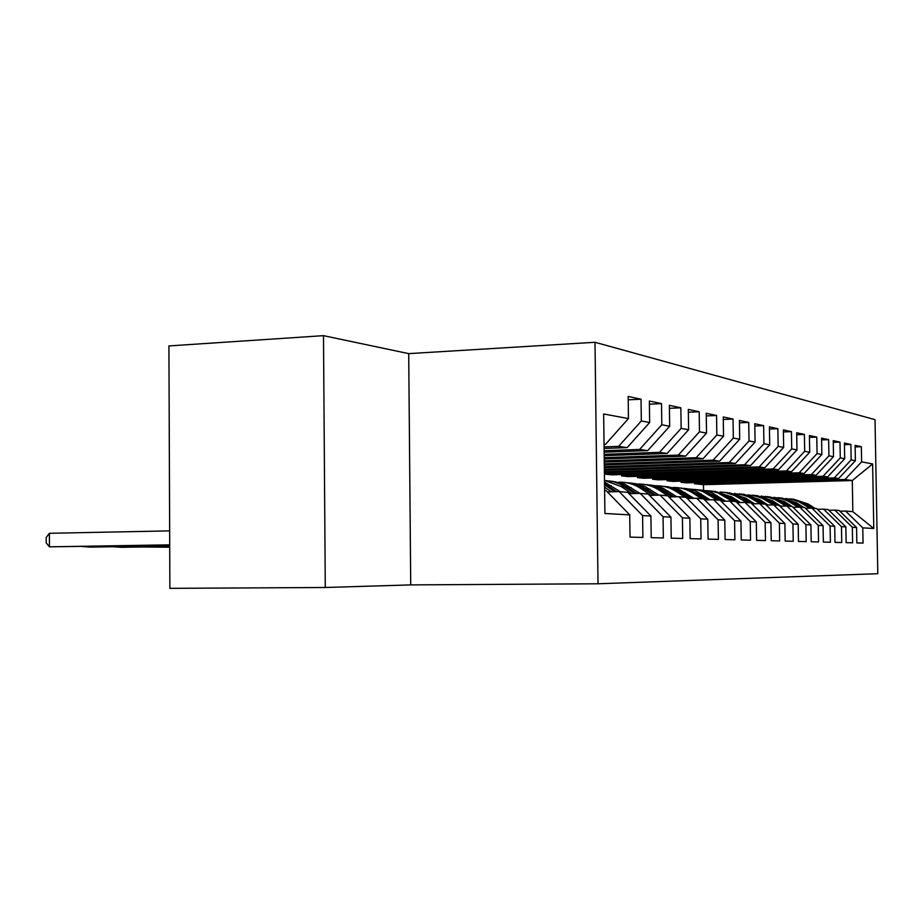 <?xml version="1.0" encoding="UTF-8"?>
<svg xmlns="http://www.w3.org/2000/svg" width="924" height="924" viewBox="0 0 924 924"><rect width="100%" height="100%" fill="white"/><g stroke="black" fill="none" stroke-linecap="round" stroke-linejoin="round"><path stroke-width="1.39" d="M323.492 335.655L168.919 345.934L169.877 588.345L325.271 587.491L410.73 584.904L598.013 583.783L595.01 342.284L408.708 353.626L323.492 335.655L325.271 587.491M598.013 583.783L877.8 573.7L875.028 419.658L595.01 342.284M703.545 490.298L703.464 484.684L852.298 480.538L872.626 463.929L861.607 461.885L861.341 446.708L855.116 445.368L855.393 460.729L851.166 459.944L850.889 444.456L844.409 443.058L844.686 458.743L840.274 457.923L839.997 442.099L833.24 440.644L833.517 456.675L828.92 455.821L828.643 439.662L821.586 438.138L821.863 454.504L817.059 453.615L816.781 437.098L809.412 435.516L809.701 452.24L804.677 451.316L804.4 434.43L796.696 432.767L796.973 449.884L791.718 448.902L791.441 431.635L783.367 429.903L783.656 447.412L778.158 446.384L777.869 428.713L769.415 426.888L769.704 444.814L763.929 443.751L763.651 425.652L754.781 423.735L755.07 442.099L749.018 440.979L748.729 422.43L739.408 420.42L739.697 439.247L733.333 438.068L733.044 419.046L723.249 416.943L723.538 436.243L716.839 434.996L716.55 415.5L706.248 413.271L706.537 433.09L699.48 431.774L699.191 411.757L688.311 409.413L688.599 429.752L681.15 428.378L680.861 407.807L669.38 405.324L669.669 426.241L661.803 424.774L661.515 403.626L649.364 401.016L649.653 422.522L641.325 420.974L641.037 399.214L628.17 396.442L628.459 418.584L605.393 444.444L604.042 444.236M872.626 463.929L873.781 528.47L862.773 527.847L845.576 511.064L839.858 511.18M628.459 418.584L603.661 413.975L604.908 513.49L629.718 514.864L630.018 537.121L642.885 537.445L642.584 515.58L650.923 516.054L651.212 537.664L663.351 537.964L663.062 516.724L670.939 517.163L671.228 538.172L682.709 538.461L682.42 517.81L689.858 518.214L690.159 538.657L701.027 538.935L700.739 518.826L707.796 519.219L708.084 539.119L718.398 539.373L718.098 519.796L724.797 520.166L725.086 539.547L734.88 539.801L734.592 520.709L740.956 521.067L741.244 539.962L750.542 540.205L750.265 521.586L756.317 521.921L756.606 540.355L765.465 540.586L765.176 522.418L770.939 522.741L771.228 540.736L779.671 540.944L779.382 523.203L784.88 523.515L785.169 541.083L793.231 541.291L792.942 523.966L798.197 524.255L798.475 541.429L806.178 541.626L805.89 524.682L810.914 524.959L811.191 541.753L818.549 541.938L818.271 525.375L823.065 525.641L823.353 542.065L830.387 542.249L830.11 526.033L834.707 526.287L834.984 542.365L841.741 542.538L841.464 526.668L845.864 526.911L846.141 542.654L852.609 542.815L852.344 527.269L856.56 527.512L856.837 542.919L863.051 543.081L862.773 527.847M604.077 446.904L618.595 446.373L627.153 447.62L604.088 448.463M641.325 420.974L618.595 446.373M649.653 422.522L627.153 447.62M604.619 490.344L605.982 490.459L629.718 514.864M604.123 450.727L639.616 449.445L647.701 450.623L604.134 452.183M661.803 424.774L639.616 449.445M669.669 426.241L647.701 450.623M642.584 515.58L619.184 491.591L607.391 491.914M619.184 491.591L627.731 492.33L650.923 516.054M604.169 454.308L659.493 452.344L667.14 453.465L604.181 455.671M681.15 428.378L659.493 452.344M688.599 429.752L667.14 453.465M663.062 516.724L640.205 493.404L629.071 493.693M640.205 493.404L648.278 494.097L670.939 517.163M604.204 457.669L678.308 455.105L685.562 456.156L604.227 458.951M699.48 431.774L678.308 455.105M706.537 433.09L685.562 456.156M682.42 517.81L660.071 495.114L649.549 495.38M660.071 495.114L667.729 495.772L659.159 490.136C652.587 485.885 645.472 483.841 637.803 484.014M689.858 518.214L667.729 495.772M604.25 460.822L696.153 457.715L703.037 458.72L604.261 462.035M716.839 434.996L696.153 457.715M723.538 436.243L703.037 458.72M700.739 518.826L678.897 496.731L668.918 496.985M678.897 496.731L686.139 497.355L707.796 519.219M604.284 463.802L713.097 460.187L719.634 461.145L604.296 464.945M733.333 438.068L713.097 460.187M739.697 439.247L719.634 461.145M718.098 519.796L696.731 498.267L687.271 498.498M696.731 498.267L703.614 498.856L724.797 520.166M604.319 466.608L729.209 462.543L735.435 463.455L604.331 467.694M749.018 440.979L729.209 462.543M755.07 442.099L735.435 463.455M734.592 520.709L713.674 499.722L704.7 499.942M713.674 499.722L720.223 500.288L740.956 521.067M604.354 469.265L744.548 464.784L750.473 465.65L604.365 470.293M763.929 443.751L744.548 464.784M769.704 444.814L750.473 465.65M750.265 521.586L729.787 501.108L721.24 501.316M729.787 501.108L736.012 501.64L756.317 521.921M604.388 471.783L759.17 466.92L764.818 467.752L604.4 472.753M778.158 446.384L759.17 466.92M783.656 447.412L764.818 467.752M765.176 522.418L745.125 502.425L736.994 502.621M745.125 502.425L751.05 502.933L770.939 522.741M605.197 474.139L773.111 468.965L778.516 469.75L611.873 474.855L605.197 474.139L605.174 472.73M791.718 448.902L773.111 468.965M796.973 449.884L778.516 469.75M779.382 523.203L759.736 503.684L751.986 503.857M759.736 503.684L765.395 504.169L784.88 523.515M621.667 475.906L786.439 470.917L791.602 471.667L628.054 476.599L621.667 475.906L621.644 474.555M804.677 451.316L786.439 470.917M809.701 452.24L791.602 471.667M792.942 523.966L773.688 504.885L766.285 505.047M773.688 504.885L779.094 505.347L798.197 524.255M637.444 477.604L799.179 472.776L804.123 473.504L643.566 478.262L637.444 477.604L637.421 476.31M817.059 453.615L799.179 472.776M821.863 454.504L804.123 473.504M805.89 524.682L787.005 506.029L779.937 506.19M787.005 506.029L792.168 506.468L810.914 524.959M652.563 479.221L811.376 474.555L816.111 475.248L658.442 479.856L652.563 479.221L652.552 477.997M828.92 455.821L811.376 474.555M833.517 456.675L816.111 475.248M818.271 525.375L799.745 507.126L792.988 507.276M799.745 507.126L804.689 507.542L823.065 525.641M667.07 480.78L823.065 476.264L827.604 476.934L672.718 481.392L667.07 480.78L667.059 479.602M840.274 457.923L823.065 476.264M844.686 458.743L827.604 476.934M830.11 526.033L811.942 508.165L805.462 508.316M811.942 508.165L816.677 508.581L834.707 526.287M681.011 482.282L834.268 477.904L838.622 478.54L686.428 482.859L681.011 482.282L680.988 481.15M851.166 459.944L834.268 477.904M855.393 460.729L838.622 478.54M841.464 526.668L823.619 509.17L817.417 509.309M823.619 509.17L828.158 509.563L845.864 526.911M703.464 484.684L694.398 483.714L845.021 479.475L852.298 480.538L852.84 511.688L845.576 511.064M861.607 461.885L845.021 479.475M852.344 527.269L834.822 510.14L828.874 510.267M834.822 510.14L839.177 510.51L856.56 527.512M604.042 444.49L605.393 444.444M694.386 482.628L694.398 483.714M873.781 528.47L852.84 511.688M410.73 584.904L408.708 353.626M861.341 446.708L855.15 446.927M850.889 444.456L844.444 444.687M839.997 442.099L833.275 442.353M828.643 439.662L821.621 439.916M816.781 437.098L809.447 437.375M804.4 434.43L796.719 434.719M791.441 431.635L783.402 431.947M777.869 428.713L769.449 429.048M763.651 425.652L754.816 425.999M748.729 422.43L739.454 422.811M733.044 419.046L723.296 419.461M716.55 415.5L706.283 415.939M699.191 411.757L688.357 412.231M680.861 407.807L669.426 408.316M661.515 403.626L649.41 404.192M641.037 399.214L628.216 399.826M815.084 508.443L808.107 503.973L793.358 499.133M809.886 508.212L796.811 500.577L785.723 498.498M812.97 508.258L805.971 503.776L791.579 498.937M789.777 498.775L804.619 503.649L811.676 508.177M803.776 507.472L796.673 502.91L781.635 497.967M798.244 507.161L785.007 499.434L773.677 497.308M801.57 507.276L794.455 502.702L779.787 497.77M777.904 497.597L793.035 502.575L800.172 507.161M791.995 506.456L784.765 501.801L769.426 496.766M793.254 507.264L792.469 506.756M786.093 506.052L772.718 498.232L761.133 496.084M789.697 506.26L782.443 501.582L767.486 496.558M765.534 496.373L780.965 501.455L788.241 506.133M780.896 506.167L772.349 500.646L756.698 495.507M773.423 504.885L759.898 496.973L748.036 494.802M777.315 505.197L769.923 500.427L754.677 495.287M752.644 495.102L768.387 500.277L775.79 505.058M767.994 505.012L759.389 499.445L743.416 494.19M760.267 503.73L746.511 495.668L734.372 493.462M764.391 504.077L756.86 499.214L741.302 493.97M739.177 493.774L755.255 499.064L762.797 503.95M754.504 503.799L745.853 498.186L729.544 492.815M746.569 502.552L732.524 494.305L725.71 492.469L720.085 492.065M750.877 502.922L743.208 497.944L727.338 492.584M725.121 492.388L741.533 497.782L749.214 502.772M752.321 503.857L751.339 503.21M740.413 502.541L731.704 496.869L715.037 491.383M732.247 501.316L717.89 492.873L710.903 491.002L705.151 490.598M738.114 502.587L728.932 496.615L712.739 491.141M710.406 490.933L721.517 493.474L735.019 501.559M725.64 501.201L712.323 492.977L706.225 490.84L699.861 489.893M717.255 500.023L702.575 491.383L696.869 489.72L689.5 489.062M723.249 501.258L713.998 495.229L697.447 489.628M695.01 489.408L706.363 491.995L720.154 500.277M720.327 500.392L721.725 501.305M710.163 499.803L696.708 491.476L690.471 489.293L683.968 488.322M701.524 498.671L693.335 493.312C687.121 489.304 680.376 487.352 673.099 487.456M707.657 499.872L698.348 493.774L681.438 488.045M678.886 487.814L685.435 488.796L691.718 491.002L706.051 499.907M693.924 498.336L679.094 489.35L667.29 486.671M685.031 497.262L676.668 491.764C670.281 487.641 663.351 485.643 655.89 485.781M691.291 498.394L677.292 489.662L671.101 487.433L664.645 486.382M661.954 486.139L668.664 487.144L675.097 489.397L689.604 498.44M676.865 496.777L663.132 488.242L656.606 485.943L649.791 484.938M669.507 496.962L667.775 495.83M674.093 496.846L659.944 487.999L653.603 485.712L646.996 484.638M644.178 484.384L651.05 485.4L657.634 487.71L672.326 496.893M658.916 495.137L645.056 486.498L638.369 484.153L631.392 483.125M651.177 495.345L640.736 488.426C633.98 484.037 626.657 481.947 618.768 482.155M655.994 495.218L641.695 486.243L635.215 483.899L628.459 482.802M625.49 482.536L632.524 483.575L639.269 485.943L654.146 495.264M640.009 493.404L624.693 484.072L612.023 481.208M631.854 493.624L621.321 486.625L604.492 480.422M636.936 493.485L622.487 484.395L615.846 481.993L608.928 480.873M143.266 546.962L169.716 547.054M142.816 546.973L169.716 547.227M605.809 480.596L613.016 481.647L619.923 484.072L634.984 493.543M620.235 491.683L604.515 482.085M611.469 491.799L604.573 487.202M616.828 491.66L604.539 483.622M113.513 546.731L169.704 546.361M113.051 546.742L121.09 547.32L169.704 546.546M604.55 484.904L614.76 491.718M82.271 546.477L169.704 545.634M81.786 546.488L90.229 547.112L169.704 545.818M169.646 530.884L49.411 533.287L49.422 546.823L169.704 544.848M49.411 533.287L46.2 537.491L46.212 542.885L49.422 546.823L169.704 545.044M805.971 503.776L808.107 503.973M802.448 503.441L804.619 503.649M794.455 502.702L796.673 502.91M790.782 502.367L793.035 502.575M782.443 501.582L784.765 501.801M778.62 501.235L780.965 501.455M769.923 500.427L772.349 500.646M765.938 500.057L768.387 500.277M756.86 499.214L759.389 499.445M752.69 498.821L755.255 499.064M743.208 497.944L745.853 498.186M738.854 497.539L741.533 497.782M728.932 496.615L731.704 496.869M724.381 496.2L727.176 496.454M713.998 495.229L716.885 495.495M709.228 494.79L712.161 495.056M698.348 493.774L701.374 494.063M693.335 493.312L696.419 493.601M681.924 492.249L685.111 492.55M676.668 491.764L679.902 492.065M664.679 490.644L668.017 490.956M659.159 490.136L662.554 490.448M646.546 488.969L650.057 489.293M640.736 488.426L644.305 488.761M627.454 487.191L631.161 487.537M621.321 486.625L625.086 486.971M607.322 485.319L611.226 485.689"/></g></svg>
